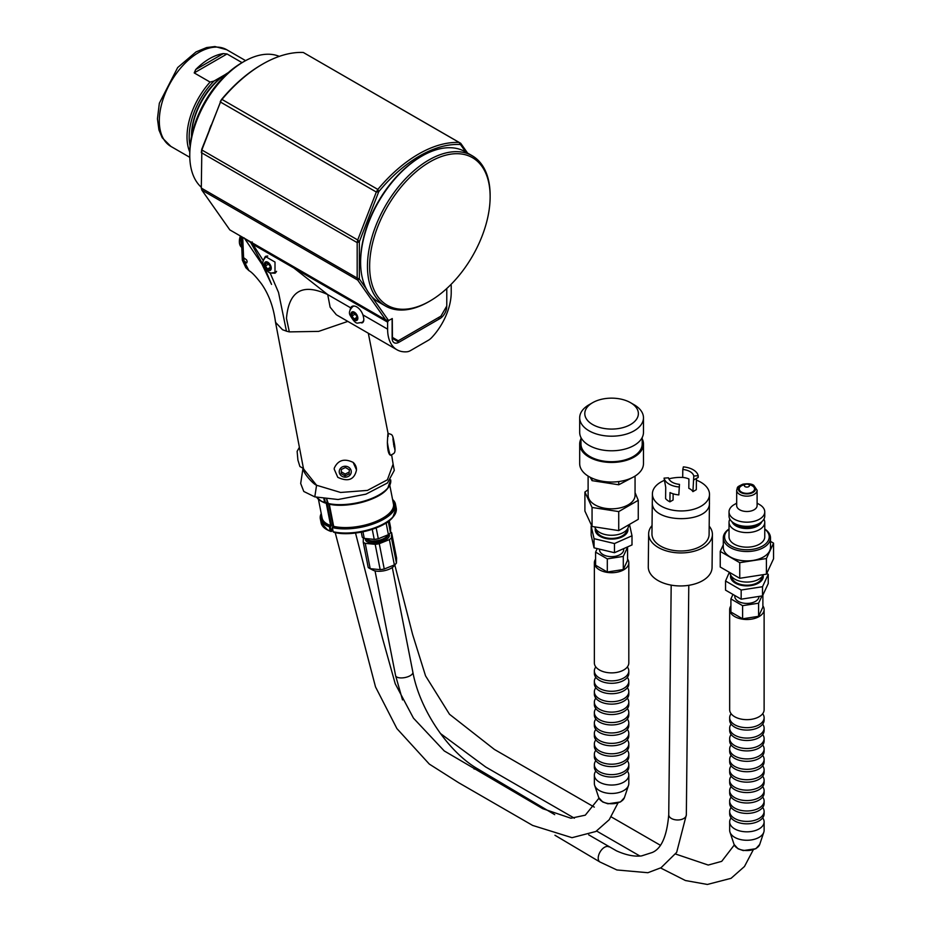 <?xml version="1.0" encoding="UTF-8"?>
<svg xmlns="http://www.w3.org/2000/svg" width="931" height="931" viewBox="0 0 931 931"><rect width="100%" height="100%" fill="white"/><g stroke="black" fill="none" stroke-linecap="round" stroke-linejoin="round"><path stroke-width="1.4" d="M353.175 306.334A9.182 5.307 60 0 1 353.431 306.159A9.182 5.307 60 0 1 353.768 305.996M363.625 321.148A9.182 5.307 60 0 1 362.613 322.068A9.182 5.307 60 0 1 362.345 322.219M362.694 322.603A9.694 5.598 60 0 1 361.612 322.929L361.309 322.754M351.732 307.358A9.694 5.598 60 0 1 352.593 306.159M265.126 257.352A9.694 5.598 60 0 1 265.952 256.2M275.564 272.818A9.694 5.598 60 0 1 274.133 272.958M266.569 256.339A9.182 5.307 60 0 1 266.836 256.165A9.182 5.307 60 0 1 267.15 256.002M276.321 271.875A9.182 5.307 60 0 1 276.018 272.073A9.182 5.307 60 0 1 275.739 272.213M302.982 468.444L300.678 483.48L303.797 491.475L314.794 496.875L338.081 499.516L365.918 494.163L387.459 482.98L394.29 470.388L393.103 464.15L387.389 479.814L367.454 490.404L340.606 492.464L316.575 485.249C313.34 484.295 302.668 472.517 303.576 469.166L275.529 322.324L282.547 329.737L287.074 331.355M275.401 321.055L275.529 322.324M347.833 321.404L318.658 331.389L289.332 331.89L286.504 318.518M270.013 272.678L278.532 292.45L286.457 331.18L289.32 331.878M388.192 436.43C388.111 431.006 387.843 432.996 387.389 442.4C387.517 450.104 388.564 454.398 390.555 455.282L390.613 455.282C394.22 453.06 395.756 454.107 394.663 445.274C392.393 432.275 392.172 435.359 388.029 433.229M356.48 469.841L353.14 462.381C344.295 458.192 338.023 460.1 334.299 468.095L334.217 468.759M365.557 538.537A12.184 5.132 -11.1 0 0 371.935 542.924A12.184 5.132 -11.1 0 0 385.771 539.805A12.184 5.132 -11.1 0 0 389.018 534.219M371.632 296.477L388.564 320.543L392.277 318.588L392.428 337.406L398.27 340.781L440.933 316.144L446.775 306.031L446.775 288.529M388.564 320.543L385.69 319.88L357.713 280.091L201.841 190.099L229.817 229.887L385.69 319.88M465.733 152.009L460.461 144.526A119.657 69.092 120 0 0 378.731 191.716L359.343 241.699L359.343 278.986L366.395 289.017M201.771 149.251L201.841 149.972L357.713 239.965L376.322 192.03L220.438 102.038L201.841 149.972L201.305 188.074L357.178 278.066L357.178 242.607L201.305 152.614L201.771 149.251L221.543 99.454A119.657 69.092 -60 0 1 261.564 64.728L262.647 64.099A121.193 69.965 120 0 0 221.974 99.431L377.846 189.424A121.193 69.965 -60 0 1 459.181 142.466L303.308 52.473A121.193 69.965 120 0 0 262.647 64.099M303.308 52.473L460.717 143.304L467.606 153.091M279.277 56.384A76.54 44.188 120 0 0 243.875 61.597L243.875 61.597A76.54 44.188 120 0 0 189.761 155.349A76.54 44.188 120 0 0 201.305 187.259M189.761 155.349L189.761 152.847A73.479 42.419 -60 0 1 241.711 62.854L243.875 61.597L241.711 62.854M357.713 280.091L359.343 278.986L357.178 278.066L357.713 280.091M201.305 188.074L201.841 190.099M357.178 242.607L359.343 241.699L357.713 239.965L357.178 242.607M376.322 192.03L378.731 191.716L377.846 189.424L376.322 192.03M221.543 99.454L220.228 101.688M459.181 142.466L460.717 143.304L460.461 144.526L459.181 142.466M191.507 136.392A52.485 30.304 -60 0 1 228.339 72.595M446.705 306.148L446.705 306.765A9.694 5.598 -60 0 1 439.851 318.646L398.992 342.236A9.694 5.598 -60 0 1 394.139 342.713A9.694 5.598 -60 0 1 392.137 338.279L392.137 318.553M388.53 320.555L387.61 322.138L387.61 329.155A44.979 25.975 120 0 0 396.932 349.753A44.979 25.975 120 0 0 407.022 351.778A12.755 7.367 120 0 0 410.536 350.568L428.307 340.304A12.755 7.367 120 0 0 431.821 337.453A44.979 25.975 120 0 0 451.221 292.427L451.221 285.41L450.488 284.979M387.61 322.138L253.046 244.446L252.825 243.166M286.469 318.274C288.936 290.833 302.691 282.943 327.712 294.58L293.928 268.047M350.033 310.198L350.615 307.8A9.694 5.598 60 0 1 351.918 306.45A9.694 5.598 60 0 1 362.915 314.899C364.44 319.857 363.998 322.533 361.612 322.929L362.601 322.673M350.615 307.8L327.712 294.58L330.133 307.195L336.289 314.69M263.31 260.668L252.441 243.608L245.074 238.871M263.333 260.296L265.335 256.479L275.006 262.065L274.994 273.225L270.572 272.981M314.794 496.875L316.575 485.249L303.18 468.479M303.576 469.166L303.285 468.502M360.611 262.321L360.611 261.064A85.221 49.203 -60 0 1 420.859 156.699L421.941 156.071A86.746 50.088 120 0 0 360.611 262.321A86.746 50.088 120 0 0 378.568 302.028L385.422 305.985A86.746 50.088 -60 0 1 372.132 236.474A86.746 50.088 -60 0 1 428.807 160.027A86.746 50.088 -60 0 1 472.18 155.733A86.746 50.088 -60 0 1 490.137 195.452L490.137 196.697A85.221 49.203 120 0 0 429.889 161.901A85.221 49.203 120 0 0 369.63 266.278A85.221 49.203 120 0 0 429.889 301.062A85.221 49.203 120 0 0 490.137 196.697M429.889 301.062L428.807 301.691A86.746 50.088 -60 0 1 385.422 305.985M472.18 155.733L465.314 151.776A86.746 50.088 120 0 0 421.941 156.071M189.761 151.974A55.825 32.236 -60 0 1 187.015 136.845A55.825 32.236 -60 0 1 210.08 82.079L194.207 72.909L195.731 69.522A55.825 32.236 -60 0 1 223.324 53.591L227.024 53.963L242.095 62.668M190.087 145.899A54.289 31.351 120 0 1 213.967 81.078L225.127 74.631M213.967 81.078L210.08 82.079M252.138 241.909L252.441 243.608M243.794 260.622L246.61 262.903L247.192 261.53L246.599 259.924L244.248 258.131L243.794 260.622L248.949 270.653C251.836 272.189 256.072 276.682 261.669 284.106C268.931 294.627 273.528 307.23 275.46 321.893M242.735 237.347L243.619 258.481M246.878 262.775A2.712 1.571 60 0 1 245.342 262.426A2.712 1.571 60 0 1 244.073 258.166M333.566 526.399L333.635 526.352A36.356 15.315 -11.1 0 0 373.575 522.419A36.356 15.315 -11.1 0 0 393.464 503.997L389.786 485.26M396.094 511.55A38.124 16.048 168.9 0 1 393.313 516.705A38.124 16.048 168.9 0 1 333.356 531.985L333.88 532.264M326.816 499.26L328.422 503.95A37.403 15.746 -11.1 0 0 387.215 488.95A37.403 15.746 -11.1 0 0 387.471 488.635M328.306 503.88L328.48 503.974C345.925 508.64 378.452 500.378 387.215 488.95L387.738 488.321A38.124 16.048 168.9 0 1 327.782 503.601L327.619 503.345A38.276 16.118 -11.1 0 0 369.595 499.272A38.276 16.118 -11.1 0 0 390.683 479.896M392.579 499.505A38.276 16.118 168.9 0 1 395.431 504.078A38.276 16.118 168.9 0 1 374.448 523.501A38.276 16.118 168.9 0 1 332.39 527.598L333.147 531.706M361.275 532.148L362.264 537.187A15.501 6.529 -11.1 0 0 364.254 538.409L374.227 539.386A15.501 6.529 -11.1 0 0 378.3 538.758L388.413 534.662L386.179 523.269L384.456 523.967M386.179 523.269A15.501 6.529 -11.1 0 0 388.087 521.604M388.413 534.662A15.501 6.529 -11.1 0 0 390.496 532.811L390.636 527.749L389.251 520.72M362.962 531.81L364.254 538.409M374.227 539.386L372.249 529.332M376.171 527.912L378.3 538.758M388.274 521.476L390.496 532.811M363.346 537.978L363.23 542.133A15.501 6.529 -11.1 0 0 365.231 543.355L375.193 544.332A15.501 6.529 -11.1 0 0 379.278 543.692L389.379 539.608A15.501 6.529 -11.1 0 0 391.462 537.746L391.614 532.695A15.501 6.529 -11.1 0 0 390.52 531.904M391.614 532.695L396.583 558.006L396.443 563.069L391.462 537.746M363.23 542.133L368.21 567.445A15.501 6.529 -11.1 0 0 369.502 568.352L372.97 570.168A12.056 5.074 168.9 0 0 393.208 566.793A12.056 5.074 168.9 0 0 393.929 566.048L396.443 563.069A15.501 6.529 -11.1 0 1 395.512 564.011A15.501 6.529 -11.1 0 1 394.36 564.931L384.247 569.016L379.278 543.692M369.502 568.352A15.501 6.529 -11.1 0 0 370.201 568.678L365.231 543.355M375.193 544.332L380.174 569.644L370.201 568.678M380.174 569.644A15.501 6.529 -11.1 0 0 384.247 569.016M389.379 539.608L394.36 564.931M623.665 549.29A12.091 6.982 180 0 1 614.716 556.401A12.091 6.982 180 0 1 599.494 549.627M627.447 547.451L623.293 556.412L607.303 558.879L595.596 552.13L597.097 548.871M595.596 552.13L595.596 565.245L607.303 572.006L607.303 558.879M623.293 556.412L623.293 569.539L607.303 572.006M627.575 547.381L627.575 560.299L623.293 569.539M758.974 596.771A12.091 6.982 180 0 1 750.025 603.183A12.091 6.982 180 0 1 734.815 596.119M761.93 596.026L758.602 603.195L742.612 605.674L730.905 598.912L732.744 594.944M595.596 559.089A17.224 9.938 0 0 0 594.362 562.778A17.224 9.938 0 0 0 599.401 569.807A17.224 9.938 0 0 0 623.758 569.807A17.224 9.938 0 0 0 628.809 562.778A17.224 9.938 0 0 0 627.575 559.089M730.905 598.912L730.905 612.039L742.612 618.801L742.612 605.674M758.602 603.195L758.602 616.322L742.612 618.801M762.885 595.223L762.885 607.093L758.602 616.322M628.809 562.778L628.809 662.93A17.224 9.938 180 0 1 623.758 669.971A17.224 9.938 180 0 1 620.686 671.379A17.224 9.938 180 0 1 602.485 671.379A17.224 9.938 180 0 1 594.362 662.93L594.362 562.778M730.905 605.872A17.224 9.938 0 0 0 729.671 609.561A17.224 9.938 0 0 0 734.71 616.59A17.224 9.938 0 0 0 759.068 616.59A17.224 9.938 0 0 0 764.118 609.561A17.224 9.938 0 0 0 762.885 605.872M595.817 666.933A17.224 9.938 0 0 0 594.362 670.937A17.224 9.938 0 0 0 604.999 680.119A17.224 9.938 0 0 0 623.758 677.966A17.224 9.938 0 0 0 628.809 670.937A17.224 9.938 0 0 0 627.354 666.933M764.118 609.561L764.118 709.725A17.224 9.938 180 0 1 759.068 716.754A17.224 9.938 180 0 1 755.995 718.162A17.224 9.938 180 0 1 737.794 718.162A17.224 9.938 180 0 1 729.671 709.725L729.671 609.561M628.809 670.937L628.809 673.346A17.224 9.938 180 0 1 623.758 680.386A17.224 9.938 180 0 1 620.686 681.795A17.224 9.938 180 0 1 602.485 681.795A17.224 9.938 180 0 1 594.362 673.346L594.362 670.937M731.126 713.728A17.224 9.938 0 0 0 729.671 717.731A17.224 9.938 0 0 0 740.308 726.913A17.224 9.938 0 0 0 759.068 724.76A17.224 9.938 0 0 0 764.118 717.731A17.224 9.938 0 0 0 762.664 713.728M595.817 677.349A17.224 9.938 0 0 0 594.362 681.352A17.224 9.938 0 0 0 604.999 690.534A17.224 9.938 0 0 0 623.758 688.381A17.224 9.938 0 0 0 628.809 681.352A17.224 9.938 0 0 0 627.354 677.349M764.118 717.731L764.118 720.14A17.224 9.938 180 0 1 759.068 727.169A17.224 9.938 180 0 1 755.995 728.577A17.224 9.938 180 0 1 737.794 728.577A17.224 9.938 180 0 1 729.671 720.14L729.671 717.731M628.809 681.352L628.809 683.761A17.224 9.938 180 0 1 623.758 690.802A17.224 9.938 180 0 1 620.686 692.21A17.224 9.938 180 0 1 602.485 692.21A17.224 9.938 180 0 1 594.362 683.761L594.362 681.352M731.126 724.143A17.224 9.938 0 0 0 729.671 728.147A17.224 9.938 0 0 0 740.308 737.329A17.224 9.938 0 0 0 759.068 735.176A17.224 9.938 0 0 0 764.118 728.147A17.224 9.938 0 0 0 762.664 724.143M595.817 687.765A17.224 9.938 0 0 0 594.362 691.768A17.224 9.938 0 0 0 604.999 700.962A17.224 9.938 0 0 0 623.758 698.797A17.224 9.938 0 0 0 628.809 691.768A17.224 9.938 0 0 0 627.354 687.765M764.118 728.147L764.118 730.556A17.224 9.938 180 0 1 759.068 737.585A17.224 9.938 180 0 1 755.995 738.993A17.224 9.938 180 0 1 737.794 738.993A17.224 9.938 180 0 1 729.671 730.556L729.671 728.147M628.809 691.768L628.809 694.177A17.224 9.938 180 0 1 623.758 701.218A17.224 9.938 180 0 1 620.686 702.626A17.224 9.938 180 0 1 602.485 702.626A17.224 9.938 180 0 1 594.362 694.177L594.362 691.768M731.126 734.559A17.224 9.938 0 0 0 729.671 738.562A17.224 9.938 0 0 0 740.308 747.744A17.224 9.938 0 0 0 759.068 745.591A17.224 9.938 0 0 0 764.118 738.562A17.224 9.938 0 0 0 762.664 734.559M595.817 698.18A17.224 9.938 0 0 0 594.362 702.183A17.224 9.938 0 0 0 604.999 711.377A17.224 9.938 0 0 0 623.758 709.213A17.224 9.938 0 0 0 628.809 702.183A17.224 9.938 0 0 0 627.354 698.18M764.118 738.562L764.118 740.971A17.224 9.938 180 0 1 759.068 748A17.224 9.938 180 0 1 755.995 749.408A17.224 9.938 180 0 1 737.794 749.408A17.224 9.938 180 0 1 729.671 740.971L729.671 738.562M628.809 702.183L628.809 704.604A17.224 9.938 180 0 1 623.758 711.633A17.224 9.938 180 0 1 620.686 713.041A17.224 9.938 180 0 1 602.485 713.041A17.224 9.938 180 0 1 594.362 704.604L594.362 702.183M731.126 744.975A17.224 9.938 0 0 0 729.671 748.978A17.224 9.938 0 0 0 740.308 758.16A17.224 9.938 0 0 0 759.068 756.007A17.224 9.938 0 0 0 764.118 748.978A17.224 9.938 0 0 0 762.664 744.975M595.817 708.596A17.224 9.938 0 0 0 594.362 712.599A17.224 9.938 0 0 0 604.999 721.793A17.224 9.938 0 0 0 623.758 719.628A17.224 9.938 0 0 0 628.809 712.599A17.224 9.938 0 0 0 627.354 708.596M764.118 748.978L764.118 751.387A17.224 9.938 180 0 1 759.068 758.416A17.224 9.938 180 0 1 755.995 759.824A17.224 9.938 180 0 1 737.794 759.824A17.224 9.938 180 0 1 729.671 751.387L729.671 748.978M628.809 712.599L628.809 715.02A17.224 9.938 180 0 1 623.758 722.049A17.224 9.938 180 0 1 620.686 723.457A17.224 9.938 180 0 1 602.485 723.457A17.224 9.938 180 0 1 594.362 715.02L594.362 712.599M731.126 755.39A17.224 9.938 0 0 0 729.671 759.393A17.224 9.938 0 0 0 740.308 768.575A17.224 9.938 0 0 0 759.068 766.422A17.224 9.938 0 0 0 764.118 759.393A17.224 9.938 0 0 0 762.664 755.39M595.817 719.011A17.224 9.938 0 0 0 594.362 723.015A17.224 9.938 0 0 0 604.999 732.208A17.224 9.938 0 0 0 623.758 730.044A17.224 9.938 0 0 0 628.809 723.015A17.224 9.938 0 0 0 627.354 719.011M764.118 759.393L764.118 761.802A17.224 9.938 180 0 1 759.068 768.831A17.224 9.938 180 0 1 755.995 770.24A17.224 9.938 180 0 1 737.794 770.24A17.224 9.938 180 0 1 729.671 761.802L729.671 759.393M628.809 723.015L628.809 725.435A17.224 9.938 180 0 1 623.758 732.464A17.224 9.938 180 0 1 620.686 733.872A17.224 9.938 180 0 1 602.485 733.872A17.224 9.938 180 0 1 594.362 725.435L594.362 723.015M731.126 765.806A17.224 9.938 0 0 0 729.671 769.809A17.224 9.938 0 0 0 740.308 778.991A17.224 9.938 0 0 0 759.068 776.838A17.224 9.938 0 0 0 764.118 769.809A17.224 9.938 0 0 0 762.664 765.806M595.817 729.427A17.224 9.938 0 0 0 594.362 733.43A17.224 9.938 0 0 0 604.999 742.624A17.224 9.938 0 0 0 623.758 740.471A17.224 9.938 0 0 0 628.809 733.43A17.224 9.938 0 0 0 627.354 729.427M764.118 769.809L764.118 772.218A17.224 9.938 180 0 1 759.068 779.247A17.224 9.938 180 0 1 755.995 780.655A17.224 9.938 180 0 1 737.794 780.655A17.224 9.938 180 0 1 729.671 772.218L729.671 769.809M628.809 733.43L628.809 735.851A17.224 9.938 180 0 1 623.758 742.88A17.224 9.938 180 0 1 620.686 744.288A17.224 9.938 180 0 1 602.485 744.288A17.224 9.938 180 0 1 594.362 735.851L594.362 733.43M731.126 776.221A17.224 9.938 0 0 0 729.671 780.225A17.224 9.938 0 0 0 740.308 789.407A17.224 9.938 0 0 0 759.068 787.254A17.224 9.938 0 0 0 764.118 780.225A17.224 9.938 0 0 0 762.664 776.221M595.817 739.854A17.224 9.938 0 0 0 594.362 743.846A17.224 9.938 0 0 0 604.999 753.039A17.224 9.938 0 0 0 623.758 750.886A17.224 9.938 0 0 0 628.809 743.846A17.224 9.938 0 0 0 627.354 739.854M764.118 780.225L764.118 782.634A17.224 9.938 180 0 1 759.068 789.663A17.224 9.938 180 0 1 755.995 791.071A17.224 9.938 180 0 1 737.794 791.071A17.224 9.938 180 0 1 729.671 782.634L729.671 780.225M628.809 743.846L628.809 746.266A17.224 9.938 180 0 1 623.758 753.295A17.224 9.938 180 0 1 620.686 754.704A17.224 9.938 180 0 1 602.485 754.704A17.224 9.938 180 0 1 594.362 746.266L594.362 743.846M731.126 786.637A17.224 9.938 0 0 0 729.671 790.64A17.224 9.938 0 0 0 740.308 799.822A17.224 9.938 0 0 0 759.068 797.669A17.224 9.938 0 0 0 764.118 790.64A17.224 9.938 0 0 0 762.664 786.637M595.817 750.27A17.224 9.938 0 0 0 594.362 754.261A17.224 9.938 0 0 0 604.999 763.455A17.224 9.938 0 0 0 623.758 761.302A17.224 9.938 0 0 0 628.809 754.261A17.224 9.938 0 0 0 627.354 750.27M678.897 486.948A17.224 10.125 0.6 0 1 664.059 478.127L668.493 477.812A12.755 7.506 0.6 0 0 679.479 484.353L678.815 494.896L679.479 484.353M664.059 478.127L665.723 487.285L665.595 498.632A17.224 10.125 0.6 0 0 669.913 501.844L670.017 492.569A17.224 10.125 0.6 0 0 678.815 494.896M693.781 476.02A12.755 7.506 0.6 0 0 682.795 469.492L683.366 466.897A17.224 10.125 0.6 0 1 698.203 475.706L693.781 476.02L692.92 491.638A12.755 7.506 0.6 0 0 688.812 488.298L688.917 479.011A12.755 7.506 0.6 0 0 682.702 477.44A28.547 16.793 0.6 0 0 668.854 478.86M682.795 469.492L682.702 477.44M698.203 475.706L698.192 477.44L693.735 479.954M764.118 790.64L764.118 793.049A17.224 9.938 180 0 1 759.068 800.078A17.224 9.938 180 0 1 755.995 801.498A17.224 9.938 180 0 1 737.794 801.498A17.224 9.938 180 0 1 729.671 793.049L729.671 790.64M628.809 754.261L628.809 756.682A17.224 9.938 180 0 1 623.758 763.711A17.224 9.938 180 0 1 620.686 765.119A17.224 9.938 180 0 1 602.485 765.119A17.224 9.938 180 0 1 594.362 756.682L594.362 754.261M669.913 501.844L673.09 500.005L673.148 493.814M696.423 478.441L696.307 489.671L692.92 491.638M731.126 797.052A17.224 9.938 0 0 0 729.671 801.056A17.224 9.938 0 0 0 740.308 810.238A17.224 9.938 0 0 0 759.068 808.085A17.224 9.938 0 0 0 764.118 801.056A17.224 9.938 0 0 0 762.664 797.052M595.817 760.685A17.224 9.938 0 0 0 594.362 764.677A17.224 9.938 0 0 0 604.999 773.87A17.224 9.938 0 0 0 623.758 771.718A17.224 9.938 0 0 0 628.809 764.677A17.224 9.938 0 0 0 627.354 760.685M664.117 480.477A28.547 16.793 0.6 0 0 652.398 493.849A28.547 16.793 0.6 0 0 680.77 510.944A28.547 16.793 0.6 0 0 709.503 494.454A28.547 16.793 0.6 0 0 701.124 482.409A28.547 16.793 0.6 0 0 696.411 480.14M764.118 801.056L764.118 803.465A17.224 9.938 180 0 1 759.068 810.494A17.224 9.938 180 0 1 755.995 811.913A17.224 9.938 180 0 1 737.794 811.913A17.224 9.938 180 0 1 729.671 803.465L729.671 801.056M628.809 764.677L628.809 767.097A17.224 9.938 180 0 1 623.758 774.127A17.224 9.938 180 0 1 620.686 775.535A17.224 9.938 180 0 1 602.485 775.535A17.224 9.938 180 0 1 594.362 767.097L594.362 764.677M731.126 807.468A17.224 9.938 0 0 0 729.671 811.471A17.224 9.938 0 0 0 740.308 820.653A17.224 9.938 0 0 0 759.068 818.5A17.224 9.938 0 0 0 764.118 811.471A17.224 9.938 0 0 0 762.664 807.468M321.288 513.796A37.764 15.897 -11.1 0 0 329.667 526.073L330.109 526.632L329.376 526.737L330.656 525.503L331.459 525.84L330.109 526.632L331.552 531.101L330.354 531.124A38.124 16.048 168.9 0 1 327.06 529.727A38.124 16.048 168.9 0 1 322.533 526.003M595.817 771.101A17.224 9.938 0 0 0 594.362 775.104A17.224 9.938 0 0 0 604.999 784.286A17.224 9.938 0 0 0 623.758 782.133A17.224 9.938 0 0 0 628.809 775.104A17.224 9.938 0 0 0 627.354 771.101M652.294 502.1L651.956 533.87A28.57 16.805 0.6 0 0 680.352 550.989A28.57 16.805 0.6 0 0 709.096 534.487L709.434 502.705C710.9 524.374 650.362 523.734 652.317 502.1L652.398 493.849M764.118 811.471L764.118 813.88A17.224 9.938 180 0 1 759.068 820.909A17.224 9.938 180 0 1 755.995 822.329A17.224 9.938 180 0 1 737.794 822.329A17.224 9.938 180 0 1 729.671 813.88L729.671 811.471M332.402 528.366L330.994 531.473A37.403 15.746 -11.1 0 1 327.782 530.1L331.459 531.45L332.472 528.738M327.421 529.914A37.403 15.746 -11.1 0 0 327.782 530.1L321.137 522.954A38.276 16.118 -11.1 0 0 330.179 530.856L330.912 530.763L330.179 530.856L329.376 526.737A38.276 16.118 168.9 0 1 320.322 518.835A38.276 16.118 168.9 0 1 321.23 513.528M321.847 501.53A37.403 15.746 -11.1 0 0 322.207 501.716A37.403 15.746 -11.1 0 0 325.419 503.089L326.816 502.228L331.459 525.84M325.978 502.926L321.474 501.344L316.749 497.387A38.276 16.118 -11.1 0 0 324.605 502.472L325.978 502.717L324.779 502.74A38.124 16.048 168.9 0 1 321.474 501.344A38.124 16.048 168.9 0 1 316.959 497.62M318.437 499.284L322.114 518.008A36.356 15.315 -11.1 0 0 330.633 525.491L326.199 502.88M628.809 775.104L628.809 783.53A17.224 9.938 180 0 1 628.495 785.415A17.224 9.938 180 0 1 623.758 790.559A17.224 9.938 180 0 1 606.535 793.037A17.224 9.938 180 0 1 594.676 785.415A17.224 9.938 180 0 1 594.362 783.53L594.362 775.104M332.728 526.795L332.949 525.957L332.774 526.771M332.414 528.459L331.913 530.879M652.037 525.55A31.887 18.76 0.6 0 0 648.639 533.835A31.887 18.76 0.6 0 0 680.328 552.933A31.887 18.76 0.6 0 0 712.413 534.522A31.887 18.76 0.6 0 0 709.189 526.155M731.126 817.884A17.224 9.938 0 0 0 729.671 821.887A17.224 9.938 0 0 0 740.308 831.069A17.224 9.938 0 0 0 759.068 828.916A17.224 9.938 0 0 0 764.118 821.887A17.224 9.938 0 0 0 762.664 817.884M332.949 525.957L328.887 504.067M648.639 533.835L648.279 566.851A31.887 18.76 0.6 0 0 679.979 585.948A31.887 18.76 0.6 0 0 712.064 567.538L712.413 534.522M764.118 821.887L764.118 830.324A17.224 9.938 180 0 1 763.804 832.209A17.224 9.938 180 0 1 759.068 837.353A17.224 9.938 180 0 1 741.844 839.832A17.224 9.938 180 0 1 729.985 832.209A17.224 9.938 180 0 1 729.671 830.324L729.671 821.887M349.137 473.972L349.323 469.794L345.436 467.525L341.363 469.445L341.177 473.623L345.064 475.881L349.137 473.972L349.218 472.064L345.133 474.054L341.246 471.784M349.323 469.783L349.218 472.064M345.064 475.881L345.133 474.054M394.36 444.296L392.94 439.153L394.069 446.892L394.639 447.741L394.36 444.296L393.58 444.424M265.416 265.963L265.754 263.182L268.163 263.415L270.223 266.441L269.885 269.234L267.476 268.989L265.416 265.963L268.628 264.101M270.106 267.476L267.476 268.989M352.011 315.958L352.349 313.177L354.758 313.421L356.829 316.447L356.48 319.228L354.071 318.984L352.011 315.958L355.223 314.108M356.701 317.471L354.071 318.984M638.259 500.308L638.259 519.335L618.731 530.612L618.731 511.585L638.259 500.308L635.058 492.604M618.731 530.612L592.058 526.481L592.058 507.465L618.731 511.585M592.058 526.481L584.901 511.072L584.901 492.057L592.058 507.465M588.113 489.776L584.901 492.057M632.335 477.591L618.731 484.772L618.731 481.56M618.731 484.772L592.058 480.652L592.058 478.173M592.058 480.652L590.207 477.277M580.967 438.873A31.887 18.411 0 0 0 579.687 444.029A31.887 18.411 0 0 0 599.378 461.043A31.887 18.411 0 0 0 634.139 457.051A31.887 18.411 0 0 0 643.472 444.029A31.887 18.411 0 0 0 642.204 438.873M579.687 444.029L579.687 463.615A31.887 18.411 0 0 0 589.032 476.637A31.887 18.411 0 0 0 634.139 476.637A31.887 18.411 0 0 0 643.472 463.615L643.472 444.029M630.531 402.681L634.139 404.764A31.887 18.411 180 0 1 643.472 417.786A31.887 18.411 180 0 1 634.139 430.809A31.887 18.411 180 0 1 599.378 434.789A31.887 18.411 180 0 1 579.687 417.786A31.887 18.411 180 0 1 589.032 404.764L592.64 402.681A26.79 15.466 0 0 0 592.64 424.548A26.79 15.466 0 0 0 630.531 424.548A26.79 15.466 0 0 0 630.531 402.681A26.79 15.466 0 0 0 592.64 402.681M643.472 417.786L643.472 432.368A31.887 18.411 180 0 1 634.139 445.39A31.887 18.411 180 0 1 599.378 449.382A31.887 18.411 180 0 1 579.687 432.368L579.687 417.786M580.967 437.523L580.967 444.029A30.618 17.677 0 0 0 611.586 461.706A30.618 17.677 0 0 0 642.204 444.029L642.204 437.523M588.113 476.078L588.113 495.28A23.473 13.558 0 0 0 611.586 508.826A23.473 13.558 0 0 0 635.058 495.28L635.058 476.078M594.059 538.677L614.472 543.553L631.998 535.779L631.998 544.938L614.472 552.711L594.059 547.835L591.162 535.185L591.162 526.027L594.059 538.677L594.059 547.835M631.998 535.779L629.647 525.107M614.472 543.553L614.472 552.711M596.41 529.867A15.175 8.763 0 0 0 608.804 538.269A15.175 8.763 0 0 0 625.609 532.998A15.175 8.763 0 0 0 626.761 529.867M595.375 528.366A16.362 9.45 0 0 0 607.315 538.77A16.362 9.45 0 0 0 626.703 533.265A16.362 9.45 0 0 0 627.797 528.366M628.541 525.747A16.967 9.799 180 0 1 627.261 529.227A16.967 9.799 180 0 1 609.758 535.22A16.967 9.799 180 0 1 594.886 527.214M764.758 528.994A23.601 13.628 180 0 1 770.496 537.897A23.601 13.628 180 0 1 746.895 551.524A23.601 13.628 180 0 1 723.294 537.897A23.601 13.628 180 0 1 729.031 528.994M770.496 537.897L770.496 547.277A23.601 13.628 180 0 1 746.895 560.904A23.601 13.628 180 0 1 723.294 547.277L723.294 537.897M729.031 529.122A22.321 12.894 0 0 0 731.871 546.392A22.321 12.894 0 0 0 761.919 546.392A22.321 12.894 0 0 0 764.758 529.122M763.909 519.149A17.864 10.311 180 0 1 764.758 522.279L764.758 536.861A17.864 10.311 180 0 1 746.895 547.172A17.864 10.311 180 0 1 729.031 536.861L729.031 522.279A17.864 10.311 180 0 1 729.869 519.149M748.699 484.574A2.549 1.478 180 0 1 748.512 486.75A2.549 1.478 180 0 1 744.765 486.424A2.549 1.478 180 0 1 745.696 484.306A2.549 1.478 180 0 1 748.082 484.306A2.549 1.478 180 0 1 748.699 484.574M748.082 484.306L750.467 485.039A7.657 4.422 180 0 1 752.306 485.819A7.657 4.422 180 0 1 751.736 492.359A7.657 4.422 180 0 1 740.517 491.393A7.657 4.422 180 0 1 743.31 485.039L745.696 484.306M757.101 505.614A10.206 5.889 180 0 1 746.895 511.503A10.206 5.889 180 0 1 736.689 505.614L736.689 490.241A10.206 5.889 180 0 0 746.895 496.142A10.206 5.889 180 0 0 757.101 490.241L757.101 505.614M759.521 504.567L757.101 503.171L759.521 504.567A17.864 10.311 180 0 1 764.758 511.864A17.864 10.311 180 0 1 746.895 522.175A17.864 10.311 180 0 1 729.031 511.864A17.864 10.311 180 0 1 734.268 504.567L736.689 503.171M764.758 511.864L764.758 516.03A17.864 10.311 180 0 1 746.895 526.341A17.864 10.311 180 0 1 729.031 516.03L729.031 511.864M764.758 522.279A17.864 10.311 180 0 1 746.895 532.59A17.864 10.311 180 0 1 729.031 522.279M770.496 541.376L773.556 543.145L766.411 558.542L739.749 562.673L720.233 551.396L723.294 544.798M773.556 543.145L773.556 558.775L766.411 574.171L739.749 578.291L720.233 567.026L720.233 551.396M766.411 558.542L766.411 574.171M739.749 562.673L739.749 578.291M729.334 572.274L725.552 580.991L725.552 590.149L741.169 599.18L762.512 595.875L768.238 583.551L768.238 574.392L766.795 573.356M725.552 580.991L741.169 590.021L741.169 599.18M741.169 590.021L762.512 586.716L762.512 595.875M762.512 586.716L768.238 574.392M731.719 576.65A15.175 8.763 0 0 0 746.895 585.203A15.175 8.763 0 0 0 762.07 576.65M730.684 575.16A16.362 9.45 0 0 0 746.895 585.89A16.362 9.45 0 0 0 763.106 575.16M763.362 574.636A16.967 9.799 180 0 1 745.137 582.015A16.967 9.799 180 0 1 729.939 572.635M388.192 534.755A11.137 4.69 168.9 0 1 377.637 541.167A11.137 4.69 168.9 0 1 366.314 538.618M211.058 125.313A76.54 44.188 120 0 0 209.347 129.723M362.915 314.899L387.61 329.155M398.992 342.236L392.137 338.279M438.233 317.704L439.851 318.646M245.609 60.631L226.699 49.715A55.825 32.236 120 0 0 183.675 64.67A55.825 32.236 120 0 0 159.306 120.855A55.825 32.236 120 0 0 170.873 146.411L189.784 157.327M191.495 136.438A51.03 29.466 -60 0 1 223.964 75.306M195.731 69.522L223.324 53.591M227.024 53.963L194.207 72.909M333.147 531.438L333.193 531.729A38.276 16.118 -11.1 0 0 375.251 527.621A38.276 16.118 -11.1 0 0 396.234 508.198L395.431 504.078L392.556 499.365M329.295 504.148L333.659 526.364L332.635 526.934A37.764 15.897 -11.1 0 0 378.533 521.069A37.764 15.897 -11.1 0 0 392.638 499.772M396.234 508.198L392.789 517.333C384.026 528.761 351.499 537.036 334.054 532.357L333.996 532.334A37.403 15.746 -11.1 0 0 392.789 517.333A37.403 15.746 -11.1 0 0 393.045 517.019M390.52 483.166A38.124 16.048 168.9 0 1 387.738 488.321L390.659 479.814M329.143 504.125L333.507 526.341L332.227 527.481L333.042 531.613L334.124 532.357M239.372 241.478A12.243 7.076 -60 0 1 240.384 235.985M240.477 236.043A12.755 7.367 120 0 0 241.466 247.169L240.303 235.939M366.639 538.642A10.904 4.597 -11.1 0 0 377.532 540.597A10.904 4.597 -11.1 0 0 387.785 534.918M323.907 498.876L324.605 502.472L325.338 502.379L324.675 498.993M332.902 525.992L332.902 526.69M594.676 785.415L598.761 797.634A13.057 7.541 0 0 0 607.757 803.418A13.057 7.541 0 0 0 620.826 801.544A13.057 7.541 0 0 0 624.41 797.634L628.495 785.415M332.902 525.48L328.69 504.02M328.806 504.043L332.961 525.189M729.985 832.209L734.07 844.429A13.057 7.541 0 0 0 743.066 850.212A13.057 7.541 0 0 0 756.123 848.327A13.057 7.541 0 0 0 759.719 844.429L763.804 832.209M588.683 834.828L616.462 850.829C625.958 855.089 634.337 856.788 641.599 855.903L652.189 852.517C661.417 848.735 666.933 836.131 668.737 814.706A8.798 5.179 0.6 0 0 674.149 819.559A8.798 5.179 0.6 0 0 683.761 818.5A8.798 5.179 0.6 0 0 686.333 814.893L688.789 585.32M608.932 846.861A8.798 4.992 120.7 0 0 600.134 851.877A8.798 4.992 120.7 0 0 599.948 862.001M554.713 814.648L477.836 768.959A8.798 4.992 120.7 0 0 474.112 769.053M477.836 768.959C448.451 752.213 419.648 709.597 412.875 672.217A8.798 3.712 168.9 0 1 404.904 677.559A8.798 3.712 168.9 0 1 395.594 675.592L402.529 699.937M334.299 468.095A11.149 10.125 -177.7 0 0 334.194 469.108L337.79 477.335C348.136 482.142 354.374 479.698 356.48 470.015A11.149 10.125 -177.7 0 0 353.14 462.381M348.462 467.106A6.017 5.47 -177.7 0 0 341.083 475.625A6.017 5.47 -177.7 0 0 349.986 475.113A6.017 5.47 -177.7 0 0 348.462 467.106M387.389 442.4A11.149 1.047 80.5 0 0 390.555 455.282M392.94 437.617L394.767 449.382L392.94 437.617M264.648 265.882A4.853 2.793 -120 0 0 270.537 270.188A4.853 2.793 -120 0 0 268.268 262.542A4.853 2.793 -120 0 0 264.648 265.882M266.836 256.165L266.289 256.479A9.182 5.307 60 0 1 267.767 256.06M276.565 271.352A9.182 5.307 60 0 1 275.483 272.387L276.018 272.073M351.255 315.888A4.853 2.793 -120 0 0 357.132 320.183A4.853 2.793 -120 0 0 354.874 312.537A4.853 2.793 -120 0 0 351.255 315.888M353.431 306.159L352.896 306.474A9.182 5.307 60 0 1 354.385 306.055M363.8 319.822A9.182 5.307 60 0 1 362.078 322.382L362.613 322.068M752.981 485.435A8.612 4.969 0 0 0 738.574 487.658A8.612 4.969 0 0 0 749.118 493.744A8.612 4.969 0 0 0 752.981 485.435M760.313 522.826A15.303 8.833 180 0 1 736.072 524.828A15.303 8.833 180 0 1 733.477 522.826M731.964 521.686A15.303 8.833 0 0 0 736.072 525.98A15.303 8.833 0 0 0 751.131 528.214A15.303 8.833 0 0 0 761.814 521.686M368.315 333.228L388.041 433.252M393.173 464.534L391.648 454.991M337.034 315.167L396.932 349.753M226.699 49.715L214.991 46.55L206.624 47.562L196.022 51.915L177.681 67.556L159.341 103.248L157.444 118.807L158.922 129.909L162.227 137.765L170.873 146.411M244.236 237.964L261.972 264.206L271.549 284.397L264.579 267.767M263.88 266.278L250.765 242.665M241.269 236.497L242.316 260.11L245.854 267.721L248.949 270.653M326.676 499.249L327.468 503.229L328.48 503.974M709.503 494.454L709.41 502.705M321.137 522.954L320.322 518.835L321.207 513.388M598.761 797.634L602.718 801.987L607.955 803.79L620.535 801.94L624.41 797.634M335.207 532.613L375.519 686.915L396.897 728.577L429.319 764.095L458.564 782.657L532.637 825.425L572.018 837.691L595.852 831.488L609.223 819.711L617.905 803.116M598.97 798.181L585.285 815.172L570.912 818.233L542.75 808.69L444.238 750.933L413.469 718.162L395.221 683.738L382.42 637.956L355.526 533.044M333.205 524.781L332.146 520.662M668.737 814.706L671.181 585.122M734.07 844.429L738.027 848.781L743.264 850.585L755.844 848.735L759.719 844.429M686.333 814.893L676.674 852.354L661.045 867.727L647.871 872.719L616.869 869.961L599.936 861.99L554.946 835.258M660.614 867.971L685.425 880.528L707.385 884.45L731.068 878.317L744.463 866.505L753.214 849.91M734.291 844.987L721.711 861.35L708.223 865.05L675.58 854.03M660.265 845.197L611.236 816.894M594.327 807.13L494.408 749.443L449.498 714.263L425.548 675.859L412.619 634.477L394.814 565.001M639.958 856.055L596.62 831.034M574.369 818.186L485.691 766.993L440.351 733.43M375.03 570.901L395.594 675.603M392.3 567.503L412.875 672.217M303.576 468.537L299.91 466.524L297.908 460.065L297.129 451.349L299.398 447.311M266.289 256.479C262.938 259.889 262.018 262.845 263.566 265.347C266.813 270.968 269.338 273.539 271.142 273.074L275.483 272.387M352.896 306.474C349.532 309.883 348.625 312.851 350.161 315.341C353.408 320.962 355.933 323.546 357.737 323.069L362.078 322.382M757.101 490.241L753.784 485.354C751.759 483.794 748.105 483.41 742.833 484.201C736.025 487.402 737.911 486.808 736.689 490.241"/></g></svg>
